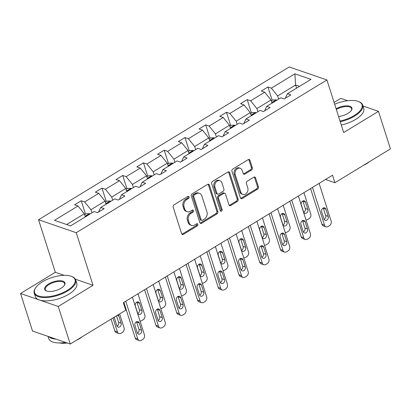 <?xml version="1.0" encoding="UTF-8"?>
<svg xmlns="http://www.w3.org/2000/svg" width="411" height="411" viewBox="0 0 411 411"><rect width="100%" height="100%" fill="white"/><g stroke="black" fill="none" stroke-linecap="round" stroke-linejoin="round"><path stroke-width="0.62" d="M189.106 196.9A1.197 0.94 109 0 0 188.582 196.324A1.197 0.94 109 0 0 187.863 196.422L173.997 204.873A1.711 1.346 109 0 0 173.159 207.144L181.631 233.684A1.711 1.346 109 0 0 182.376 234.506A1.711 1.346 109 0 0 183.404 234.362L197.275 225.911A1.197 0.94 109 0 0 197.861 224.319A1.197 0.94 109 0 0 197.337 223.743A1.197 0.94 109 0 0 196.617 223.846L194.819 224.94A5.471 4.3 109 0 1 191.531 225.398A5.471 4.3 109 0 1 189.137 222.767L188.433 220.553A5.471 4.3 109 0 1 191.105 213.294L192.898 212.199A1.197 0.94 109 0 0 193.483 210.612A1.197 0.94 109 0 0 192.959 210.036A1.197 0.94 109 0 0 192.24 210.134L190.447 211.228A5.471 4.3 109 0 1 187.154 211.686A5.471 4.3 109 0 1 184.76 209.055L184.056 206.846A5.471 4.3 109 0 1 186.728 199.582L188.521 198.487A1.197 0.94 109 0 0 189.106 196.9M187.154 211.686L186.137 211.331A5.471 4.3 109 0 1 183.743 208.706L183.039 206.492A5.471 4.3 109 0 1 185.71 199.227L187.503 198.138A1.197 0.94 109 0 0 188.089 196.545A1.197 0.94 109 0 0 188.002 196.35M181.914 234.193A1.711 1.346 109 0 0 182.386 234.008L196.258 225.557A1.197 0.94 109 0 0 196.838 223.969A1.197 0.94 109 0 0 196.756 223.774M191.531 225.398L190.514 225.043A5.471 4.3 109 0 1 188.12 222.418L187.416 220.204A5.471 4.3 109 0 1 190.088 212.939L191.88 211.845A1.197 0.94 109 0 0 192.466 210.257A1.197 0.94 109 0 0 192.379 210.062M251.522 170.046A1.711 1.346 109 0 0 252.354 167.78L249.98 160.331A1.711 1.346 109 0 0 249.23 159.509A1.711 1.346 109 0 0 248.203 159.653L232.801 169.039A1.711 1.346 109 0 0 231.963 171.31L240.435 197.85A1.711 1.346 109 0 0 241.18 198.667A1.711 1.346 109 0 0 242.207 198.528L257.615 189.142A1.711 1.346 109 0 0 258.447 186.871L255.575 177.876A1.711 1.346 109 0 0 254.83 177.054A1.711 1.346 109 0 0 253.803 177.198L247.211 181.215A1.711 1.346 109 0 0 246.374 183.486L247.797 187.945A4.578 3.596 109 0 1 246.841 192.857A4.578 3.596 109 0 1 242.814 194.398A4.578 3.596 109 0 1 240.815 192.199L235.241 174.732A4.578 3.596 109 0 1 236.197 169.82A4.578 3.596 109 0 1 240.219 168.279A4.578 3.596 109 0 1 242.223 170.473L243.153 173.385A1.711 1.346 109 0 0 243.898 174.207A1.711 1.346 109 0 0 244.925 174.064L251.522 170.046L250.499 169.697A1.711 1.346 109 0 0 251.337 167.426L248.958 159.982A1.711 1.346 109 0 0 248.676 159.473M343.688 132.532L378.464 111.34L390.45 148.89L334.929 182.725L332.535 175.214L123.351 302.686L125.745 310.197L70.23 344.028L58.244 306.478L93.02 285.285L76.241 232.713L326.915 79.96L343.688 132.532M209.384 185.068A1.711 1.346 109 0 0 208.634 184.251A1.711 1.346 109 0 0 207.606 184.39L192.204 193.776A1.711 1.346 109 0 0 191.372 196.047L199.838 222.587A1.711 1.346 109 0 0 200.589 223.409A1.711 1.346 109 0 0 201.616 223.265L217.018 213.879A1.711 1.346 109 0 0 217.851 211.608L209.384 185.068L208.362 184.719A1.711 1.346 109 0 0 208.079 184.21M212.502 181.41L227.905 172.024A1.711 1.346 109 0 1 228.932 171.88A1.711 1.346 109 0 1 229.682 172.702L238.149 199.237A1.711 1.346 109 0 1 237.317 201.508L230.725 205.526A1.711 1.346 109 0 1 229.698 205.67A1.711 1.346 109 0 1 228.948 204.848L225.511 194.084A1.711 1.346 109 0 0 224.766 193.262A1.711 1.346 109 0 0 223.738 193.406L219.366 196.073A1.711 1.346 109 0 0 218.529 198.338L222.104 209.543A1.197 0.94 109 0 1 221.853 210.833A1.197 0.94 109 0 1 220.799 211.233A1.197 0.94 109 0 1 220.275 210.658L211.665 183.681A1.711 1.346 109 0 1 212.502 181.41M378.464 111.34L363 106.012M347.603 100.705L340.77 98.352L334.081 102.426M64.126 275.329L55.326 272.298L20.55 293.49L58.244 306.478M20.55 293.49L32.536 331.04L70.23 344.028M285.321 98.26L287.459 93.703L290.87 94.879L284.222 98.928L280.805 97.756L266.713 106.346L270.125 107.523L263.477 111.571L260.06 110.395L245.968 118.985L249.379 120.161L242.731 124.214L239.315 123.038L225.223 131.628L228.634 132.804L221.986 136.858L218.57 135.681L204.478 144.271L207.889 145.448L201.241 149.496L197.825 148.32L183.732 156.91L187.144 158.086L180.496 162.14L177.079 160.963L162.987 169.553L166.398 170.729L159.751 174.783L156.334 173.606L142.242 182.196L145.653 183.373L139.005 187.421L135.589 186.245L121.497 194.835L124.908 196.011L118.26 200.065L114.844 198.888L100.752 207.478L104.163 208.654L97.515 212.708L94.098 211.531L70.564 225.875L54.468 220.327L78.003 205.983L74.591 204.806L81.239 200.758L84.651 201.935L98.748 193.345L95.337 192.168L101.985 188.115L105.396 189.291L119.493 180.701L116.082 179.525L122.73 175.471L126.141 176.648L140.238 168.058L136.827 166.881L143.475 162.833L146.886 164.004L160.984 155.415L157.572 154.243L164.22 150.19L167.637 151.366L181.729 142.776L178.317 141.6L184.965 137.546L188.382 138.723L202.474 130.133L199.063 128.956L205.711 124.903L209.127 126.079L223.219 117.489L219.808 116.313L226.456 112.265L229.872 113.441L243.964 104.851L240.553 103.675L247.201 99.621L250.618 100.798L264.71 92.208L261.298 91.031L267.946 86.978L271.363 88.154L294.898 73.81L310.993 79.359L287.459 93.703M76.241 232.713L38.547 219.726L289.221 66.972L326.915 79.96M257.908 111.71L256.906 108.581L271.003 99.991L272 103.12M271.003 99.991L264.71 92.208M256.906 108.581L250.618 100.798M264.576 110.903L266.713 106.346M237.162 124.353L236.161 121.224L250.258 112.635L251.255 115.763M250.258 112.635L243.964 104.851M236.161 121.224L229.872 113.441M243.831 123.541L245.968 118.985M216.417 136.991L215.415 133.863L229.513 125.273L230.509 128.402M229.513 125.273L223.219 117.489M215.415 133.863L209.127 126.079M223.086 136.185L225.223 131.628M195.672 149.635L194.67 146.506L208.767 137.916L209.764 141.045M208.767 137.916L202.474 130.133M194.67 146.506L188.382 138.723M202.34 148.828L204.478 144.271M174.927 162.278L173.925 159.149L188.022 150.56L189.019 153.688M188.022 150.56L181.729 142.776M173.925 159.149L167.637 151.366M181.595 161.466L183.732 156.91M154.182 174.922L153.18 171.788L167.277 163.198L168.274 166.332M167.277 163.198L160.984 155.415M153.18 171.788L146.886 164.004M160.85 174.11L162.987 169.553M133.436 187.56L132.434 184.431L146.532 175.841L147.528 178.97M146.532 175.841L140.238 168.058M132.434 184.431L126.141 176.648M140.105 186.753L142.242 182.196M112.691 200.203L111.689 197.075L125.787 188.485L126.783 191.613M125.787 188.485L119.493 180.701M111.689 197.075L105.396 189.291M119.36 199.397L121.497 194.835M91.946 212.847L90.944 209.713L105.041 201.123L106.038 204.257M105.041 201.123L98.748 193.345M90.944 209.713L84.651 201.935M98.614 212.035L100.752 207.478M66.644 224.524L84.296 213.766L85.293 216.895M84.296 213.766L78.003 205.983M55.326 272.298L38.547 219.726M325.527 179.484L334.929 182.725M299.521 86.351L295.607 85L277.651 95.938L278.653 99.066M296.603 88.129L295.607 85L294.898 73.81M277.651 95.938L271.363 88.154M85.509 214.126L81.239 200.758M106.254 201.482L101.985 188.115M126.999 188.844L122.73 175.471M147.744 176.201L143.475 162.833M168.489 163.557L164.22 150.19M189.235 150.919L184.965 137.546M209.98 138.276L205.711 124.903M230.725 125.632L226.456 112.265M251.47 112.989L247.201 99.621M272.216 100.351L267.946 86.978M93.02 285.285L75.408 279.218M200.126 223.096A1.711 1.346 109 0 0 200.594 222.916L216.001 213.53A1.711 1.346 109 0 0 216.833 211.259L208.362 184.719M194.3 194.968A1.197 0.94 109 0 0 193.715 196.556L201.149 219.849A1.197 0.94 109 0 0 201.673 220.424A1.197 0.94 109 0 0 202.392 220.327L204.282 219.171A5.471 4.3 109 0 0 206.954 211.912L201.873 195.985A5.471 4.3 109 0 0 199.479 193.355A5.471 4.3 109 0 0 196.191 193.812L194.3 194.968L193.278 194.614A1.197 0.94 109 0 0 192.697 196.206L193.715 196.556M201.673 220.424L200.655 220.075A1.197 0.94 109 0 1 200.131 219.5L192.697 196.206M199.479 193.355L198.462 193.006A5.471 4.3 109 0 0 195.174 193.463L196.191 193.812M193.278 194.614L195.174 193.463M229.235 205.356A1.711 1.346 109 0 0 229.703 205.176L236.294 201.159A1.711 1.346 109 0 0 237.132 198.888L228.66 172.353A1.711 1.346 109 0 0 228.377 171.839M224.766 193.262L223.743 192.913A1.711 1.346 109 0 0 222.716 193.057L218.344 195.718A1.711 1.346 109 0 0 217.511 197.989L221.087 209.194L222.104 209.543M220.363 210.853A1.197 0.94 109 0 0 221.087 209.194M221.95 182.916A4.578 3.596 109 0 0 219.947 180.717A4.578 3.596 109 0 0 215.924 182.263A4.578 3.596 109 0 0 214.963 187.175L216.931 193.329A1.711 1.346 109 0 0 217.676 194.151A1.711 1.346 109 0 0 218.703 194.007L223.075 191.341A1.711 1.346 109 0 0 223.913 189.07L221.95 182.916M219.947 180.717L218.929 180.367A4.578 3.596 109 0 0 214.902 181.909A4.578 3.596 109 0 0 213.946 186.82L214.963 187.175M217.676 194.151L216.659 193.797A1.711 1.346 109 0 1 215.909 192.975L213.946 186.82M243.435 173.894A1.711 1.346 109 0 0 243.908 173.714L250.499 169.697M240.219 168.279L239.202 167.924A4.578 3.596 109 0 0 235.179 169.466A4.578 3.596 109 0 0 234.219 174.377L235.241 174.732M242.814 194.398L241.796 194.049A4.578 3.596 109 0 1 239.798 191.85L234.219 174.377M240.718 198.359A1.711 1.346 109 0 0 241.19 198.174L256.592 188.788A1.711 1.346 109 0 0 257.43 186.522L254.558 177.526A1.711 1.346 109 0 0 254.275 177.018M111.078 319.136L114.869 331.009A3.483 2.738 -71 0 0 116.39 332.684L118.938 333.562A3.483 2.738 109 0 0 121.034 333.27L122.36 332.458A3.483 2.738 109 0 0 124.065 327.834L119.627 313.927M118.938 333.562A3.483 2.738 109 0 1 117.412 331.888L112.974 317.98M84.589 214.686L86.115 213.756L89.48 213.648A4.619 2.07 58.6 0 1 90.107 213.967M117.022 326.093A2.79 2.189 109 0 0 118.594 322.281L116.529 315.812M87.779 215.636C86.382 215.446 85.853 215.77 86.182 216.612M114.505 317.045A2.79 2.189 109 0 0 114.582 318.54L116.883 325.748A2.79 2.189 109 0 0 118.106 327.089A2.79 2.189 109 0 0 120.557 326.149A2.79 2.189 109 0 0 121.142 323.159L118.841 315.946A2.79 2.189 109 0 0 118.096 314.862M132.409 297.163L144.436 334.857A3.483 2.738 109 0 1 142.735 339.481L141.41 340.293A3.483 2.738 109 0 1 139.314 340.58A3.483 2.738 109 0 1 137.788 338.911L125.761 301.217M123.86 302.373L135.24 338.032L137.788 338.911M141.518 330.177A2.79 2.189 -71 0 1 140.932 333.172A2.79 2.189 -71 0 1 138.481 334.112A2.79 2.189 -71 0 1 137.259 332.771L134.957 325.563A2.79 2.189 -71 0 1 135.543 322.568A2.79 2.189 -71 0 1 137.993 321.628A2.79 2.189 -71 0 1 139.216 322.969L141.518 330.177L138.969 329.298A2.79 2.189 -71 0 1 137.397 333.115M136.529 321.746A2.79 2.189 -71 0 1 136.668 322.09L138.969 329.298M139.314 340.58L136.765 339.707A3.483 2.738 -71 0 1 135.24 338.032M42.395 281.818A21.259 9.047 -17.7 0 0 35.654 287.746A21.259 9.047 -17.7 0 0 42.682 296.783A21.259 9.047 -17.7 0 0 67.25 290.382A21.259 9.047 -17.7 0 0 71.396 276.341A21.259 9.047 -17.7 0 0 42.395 281.818M71.396 276.341L71.951 276.552A21.778 9.273 162.3 0 1 75.716 279.927A21.778 9.273 162.3 0 1 67.697 290.937A21.778 9.273 162.3 0 1 34.216 293.171A21.778 9.273 162.3 0 1 35.331 288.239L35.654 287.746M48.606 283.96A10.629 4.526 162.3 0 1 60.89 280.754A10.629 4.526 162.3 0 1 64.404 285.275A10.629 4.526 162.3 0 1 61.034 288.239A10.629 4.526 162.3 0 1 46.535 290.978A10.629 4.526 162.3 0 1 48.606 283.96M64.229 285.527A10.105 4.3 -17.7 0 0 64.594 283.477A10.105 4.3 -17.7 0 0 49.058 284.515A10.105 4.3 -17.7 0 0 45.338 289.621A10.105 4.3 -17.7 0 0 46.823 291.08M65.488 342.394A21.778 9.273 162.3 0 1 48.693 338.53L48 336.373M55.978 339.121A21.778 9.273 162.3 0 1 48.662 336.599M82.406 336.609A15.68 6.674 162.3 0 1 79.713 338.525A15.68 6.674 162.3 0 1 76.441 340.246M67.219 342.99A15.68 6.674 162.3 0 1 59.595 342.949M75.716 279.927L76.77 283.23A21.778 9.273 162.3 0 1 68.755 294.24A21.778 9.273 162.3 0 1 35.269 296.475L34.216 293.171M340.025 121.05A21.259 9.047 -17.7 0 0 354.225 115.501A21.259 9.047 -17.7 0 0 358.377 101.46A21.259 9.047 -17.7 0 0 334.662 104.235M358.377 101.46L358.926 101.671A21.778 9.273 162.3 0 1 362.692 105.046A21.778 9.273 162.3 0 1 354.678 116.061A21.778 9.273 162.3 0 1 340.241 121.718M336.106 108.771A10.629 4.526 162.3 0 1 348.122 105.899A10.629 4.526 162.3 0 1 351.379 110.395A10.629 4.526 162.3 0 1 348.014 113.364A10.629 4.526 162.3 0 1 338.577 116.513M351.205 110.646A10.105 4.3 -17.7 0 0 351.569 108.596A10.105 4.3 -17.7 0 0 336.326 109.46M369.386 161.729A15.68 6.674 162.3 0 1 366.689 163.645A15.68 6.674 162.3 0 1 363.416 165.366M362.692 105.046L363.745 108.355A21.778 9.273 162.3 0 1 355.731 119.365A21.778 9.273 162.3 0 1 341.294 125.021M105.334 202.042L106.86 201.118L110.225 201.01A4.619 2.07 58.6 0 1 110.852 201.323M137.973 293.778L144.811 315.191A3.483 2.738 109 0 1 143.105 319.82L141.78 320.626A3.483 2.738 109 0 1 140.017 321.006M137.767 313.454A2.79 2.189 109 0 0 139.339 309.637L137.038 302.429A2.79 2.189 109 0 0 136.899 302.085M108.525 202.998C107.127 202.803 106.598 203.126 106.927 203.969M141.887 310.516L139.586 303.308A2.79 2.189 109 0 0 138.363 301.967A2.79 2.189 109 0 0 135.913 302.907A2.79 2.189 109 0 0 135.327 305.897L137.628 313.11A2.79 2.189 109 0 0 138.851 314.446A2.79 2.189 109 0 0 141.302 313.506A2.79 2.189 109 0 0 141.887 310.516L139.339 309.637M126.079 189.404L127.605 188.474L130.97 188.366A4.619 2.07 58.6 0 1 131.597 188.68M158.718 281.134L165.556 302.553A3.483 2.738 109 0 1 163.85 307.176L162.525 307.988A3.483 2.738 109 0 1 160.763 308.363M158.512 300.811A2.79 2.189 109 0 0 160.085 296.994L157.783 289.786A2.79 2.189 109 0 0 157.644 289.442M129.27 190.355C127.872 190.159 127.343 190.483 127.672 191.326M162.633 297.872L160.331 290.664A2.79 2.189 109 0 0 159.108 289.323A2.79 2.189 109 0 0 156.658 290.264A2.79 2.189 109 0 0 156.072 293.259L158.374 300.467A2.79 2.189 109 0 0 159.596 301.808A2.79 2.189 109 0 0 162.047 300.867A2.79 2.189 109 0 0 162.633 297.872L160.085 296.994M153.154 284.525L165.181 322.214A3.483 2.738 109 0 1 163.48 326.837L162.155 327.649A3.483 2.738 109 0 1 160.059 327.942A3.483 2.738 109 0 1 158.533 326.267L146.506 288.573M144.61 289.734L155.985 325.389L158.533 326.267M162.263 317.539A2.79 2.189 -71 0 1 161.677 320.529A2.79 2.189 -71 0 1 159.227 321.469A2.79 2.189 -71 0 1 158.004 320.128L155.702 312.92A2.79 2.189 -71 0 1 156.288 309.925A2.79 2.189 -71 0 1 158.738 308.99A2.79 2.189 -71 0 1 159.961 310.326L162.263 317.539L159.715 316.66A2.79 2.189 -71 0 1 158.143 320.472M157.274 309.108A2.79 2.189 -71 0 1 157.413 309.447L159.715 316.66M160.059 327.942L157.511 327.064A3.483 2.738 -71 0 1 155.985 325.389M173.899 271.882L185.926 309.57A3.483 2.738 109 0 1 184.226 314.199L182.9 315.006A3.483 2.738 109 0 1 180.804 315.299A3.483 2.738 109 0 1 179.278 313.624L167.251 275.935M165.356 277.091L176.73 312.745L179.278 313.624M183.008 304.895A2.79 2.189 -71 0 1 182.422 307.885A2.79 2.189 -71 0 1 179.972 308.825A2.79 2.189 -71 0 1 178.749 307.49L176.447 300.277A2.79 2.189 -71 0 1 177.033 297.287A2.79 2.189 -71 0 1 179.484 296.346A2.79 2.189 -71 0 1 180.706 297.687L183.008 304.895L180.46 304.017A2.79 2.189 -71 0 1 178.888 307.829M178.02 296.465A2.79 2.189 -71 0 1 178.158 296.809L180.46 304.017M180.804 315.299L178.256 314.42A3.483 2.738 -71 0 1 176.73 312.745M146.825 176.761L148.35 175.831L151.716 175.723A4.619 2.07 58.6 0 1 152.342 176.042M179.463 268.491L186.301 289.909A3.483 2.738 109 0 1 184.596 294.533L183.27 295.345A3.483 2.738 109 0 1 181.508 295.72M179.258 288.168A2.79 2.189 109 0 0 180.83 284.355L178.528 277.142A2.79 2.189 109 0 0 178.389 276.798M150.015 177.711C148.618 177.521 148.088 177.845 148.417 178.682M183.378 285.234L181.076 278.021A2.79 2.189 109 0 0 179.854 276.685A2.79 2.189 109 0 0 177.403 277.62A2.79 2.189 109 0 0 176.822 280.615L179.119 287.823A2.79 2.189 109 0 0 180.342 289.164A2.79 2.189 109 0 0 182.792 288.224A2.79 2.189 109 0 0 183.378 285.234L180.83 284.355M194.644 259.238L206.671 296.932A3.483 2.738 109 0 1 204.971 301.556L203.645 302.368A3.483 2.738 109 0 1 201.549 302.655A3.483 2.738 109 0 1 200.023 300.98L187.997 263.292M186.101 264.448L197.48 300.107L200.023 300.98M203.753 292.252A2.79 2.189 -71 0 1 203.168 295.247A2.79 2.189 -71 0 1 200.717 296.187A2.79 2.189 -71 0 1 199.494 294.846L197.193 287.638A2.79 2.189 -71 0 1 197.778 284.643A2.79 2.189 -71 0 1 200.229 283.703A2.79 2.189 -71 0 1 201.452 285.044L203.753 292.252L201.205 291.373A2.79 2.189 -71 0 1 199.633 295.19M198.765 283.821A2.79 2.189 -71 0 1 198.903 284.165L201.205 291.373M201.549 302.655L199.001 301.777A3.483 2.738 -71 0 1 197.48 300.107M167.57 164.117L169.096 163.188L172.461 163.08A4.619 2.07 58.6 0 1 173.088 163.398M200.208 255.848L207.046 277.266A3.483 2.738 109 0 1 205.341 281.895L204.015 282.701A3.483 2.738 109 0 1 202.253 283.081M200.003 275.524A2.79 2.189 109 0 0 201.575 271.712L199.273 264.504A2.79 2.189 109 0 0 199.135 264.16M170.76 165.068C169.363 164.878 168.834 165.201 169.162 166.044M204.123 272.591L201.822 265.378A2.79 2.189 109 0 0 200.599 264.042A2.79 2.189 109 0 0 198.148 264.982A2.79 2.189 109 0 0 197.568 267.972L199.864 275.185A2.79 2.189 109 0 0 201.087 276.521A2.79 2.189 109 0 0 203.537 275.581A2.79 2.189 109 0 0 204.123 272.591L201.575 271.712M215.39 246.6L227.417 284.289A3.483 2.738 109 0 1 225.716 288.912L224.391 289.724A3.483 2.738 109 0 1 222.294 290.017A3.483 2.738 109 0 1 220.769 288.342L208.742 250.648M206.846 251.804L218.226 287.464L220.769 288.342M224.498 279.608A2.79 2.189 -71 0 1 223.913 282.604A2.79 2.189 -71 0 1 221.462 283.544A2.79 2.189 -71 0 1 220.239 282.203L217.938 274.995A2.79 2.189 -71 0 1 218.524 272A2.79 2.189 -71 0 1 220.974 271.06A2.79 2.189 -71 0 1 222.197 272.401L224.498 279.608L221.95 278.735A2.79 2.189 -71 0 1 220.378 282.547M219.51 271.178A2.79 2.189 -71 0 1 219.649 271.522L221.95 278.735M222.294 290.017L219.746 289.139A3.483 2.738 -71 0 1 218.226 287.464M188.315 151.474L189.841 150.549L193.206 150.441A4.619 2.07 58.6 0 1 193.833 150.755M220.954 243.209L227.792 264.627A3.483 2.738 109 0 1 226.091 269.251L224.76 270.063A3.483 2.738 109 0 1 222.998 270.438M220.748 262.886A2.79 2.189 109 0 0 222.32 259.069L220.019 251.861A2.79 2.189 109 0 0 219.88 251.517M191.505 152.43C190.108 152.234 189.579 152.558 189.908 153.401M224.868 259.947L222.567 252.739A2.79 2.189 109 0 0 221.344 251.398A2.79 2.189 109 0 0 218.893 252.339A2.79 2.189 109 0 0 218.313 255.334L220.609 262.542A2.79 2.189 109 0 0 221.832 263.883A2.79 2.189 109 0 0 224.283 262.942A2.79 2.189 109 0 0 224.868 259.947L222.32 259.069M236.135 233.957L248.167 271.645A3.483 2.738 109 0 1 246.461 276.274L245.136 277.081A3.483 2.738 109 0 1 243.04 277.374A3.483 2.738 109 0 1 241.514 275.699L229.487 238.01M227.591 239.166L238.971 274.82L241.514 275.699M245.244 266.97A2.79 2.189 -71 0 1 244.658 269.96A2.79 2.189 -71 0 1 242.207 270.9A2.79 2.189 -71 0 1 240.985 269.565L238.683 262.352A2.79 2.189 -71 0 1 239.269 259.362A2.79 2.189 -71 0 1 241.719 258.421A2.79 2.189 -71 0 1 242.942 259.757L245.244 266.97L242.696 266.092A2.79 2.189 -71 0 1 241.123 269.904M240.255 258.54A2.79 2.189 -71 0 1 240.394 258.884L242.696 266.092M243.04 277.374L240.492 276.495A3.483 2.738 -71 0 1 238.971 274.82M209.06 138.836L210.586 137.906L213.951 137.798A4.619 2.07 58.6 0 1 214.578 138.117M241.699 230.566L248.537 251.984A3.483 2.738 109 0 1 246.836 256.608L245.506 257.42A3.483 2.738 109 0 1 243.744 257.795M241.493 250.242A2.79 2.189 109 0 0 243.065 246.43L240.764 239.217A2.79 2.189 109 0 0 240.625 238.873M212.251 139.786C210.853 139.596 210.324 139.92 210.653 140.757M245.614 247.304L243.312 240.096A2.79 2.189 109 0 0 242.094 238.755A2.79 2.189 109 0 0 239.639 239.695A2.79 2.189 109 0 0 239.058 242.69L241.355 249.898A2.79 2.189 109 0 0 242.577 251.239A2.79 2.189 109 0 0 245.028 250.299A2.79 2.189 109 0 0 245.614 247.304L243.065 246.43M256.88 221.313L268.912 259.007A3.483 2.738 109 0 1 267.207 263.631L265.881 264.443A3.483 2.738 109 0 1 263.785 264.73A3.483 2.738 109 0 1 262.259 263.055L250.232 225.367M248.336 226.523L259.716 262.182L262.259 263.055M265.989 254.327A2.79 2.189 -71 0 1 265.403 257.322A2.79 2.189 -71 0 1 262.953 258.262A2.79 2.189 -71 0 1 261.73 256.921L259.428 249.708A2.79 2.189 -71 0 1 260.014 246.718A2.79 2.189 -71 0 1 262.465 245.778A2.79 2.189 -71 0 1 263.687 247.119L265.989 254.327L263.441 253.448A2.79 2.189 -71 0 1 261.869 257.265M261 245.896A2.79 2.189 -71 0 1 261.139 246.24L263.441 253.448M263.785 264.73L261.237 263.852A3.483 2.738 -71 0 1 259.716 262.182M229.806 126.192L231.331 125.263L234.696 125.155A4.619 2.07 58.6 0 1 235.323 125.473M262.444 217.922L269.282 239.341A3.483 2.738 109 0 1 267.582 243.97L266.251 244.776A3.483 2.738 109 0 1 264.489 245.156M262.239 237.599A2.79 2.189 109 0 0 263.811 233.787L261.509 226.579A2.79 2.189 109 0 0 261.37 226.235M232.996 127.143C231.599 126.953 231.069 127.276 231.398 128.119M266.359 234.666L264.057 227.453A2.79 2.189 109 0 0 262.84 226.117A2.79 2.189 109 0 0 260.384 227.057A2.79 2.189 109 0 0 259.803 230.047L262.1 237.26A2.79 2.189 109 0 0 263.323 238.596A2.79 2.189 109 0 0 265.773 237.656A2.79 2.189 109 0 0 266.359 234.666L263.811 233.787M277.625 208.675L289.657 246.364A3.483 2.738 109 0 1 287.952 250.987L286.626 251.799A3.483 2.738 109 0 1 284.53 252.087A3.483 2.738 109 0 1 283.004 250.417L270.977 212.723M269.082 213.879L280.461 249.539L283.004 250.417M286.734 241.683A2.79 2.189 -71 0 1 286.148 244.679A2.79 2.189 -71 0 1 283.698 245.619A2.79 2.189 -71 0 1 282.475 244.278L280.174 237.07A2.79 2.189 -71 0 1 280.759 234.075A2.79 2.189 -71 0 1 283.21 233.135A2.79 2.189 -71 0 1 284.433 234.476L286.734 241.683L284.186 240.81A2.79 2.189 -71 0 1 282.614 244.622M281.746 233.253A2.79 2.189 -71 0 1 281.884 233.597L284.186 240.81M284.53 252.087L281.982 251.213A3.483 2.738 -71 0 1 280.461 249.539M250.551 113.549L252.077 112.624L255.442 112.516A4.619 2.07 58.6 0 1 256.068 112.83M283.189 205.284L290.027 226.702A3.483 2.738 109 0 1 288.327 231.326L286.996 232.138A3.483 2.738 109 0 1 285.234 232.513M282.984 224.961A2.79 2.189 109 0 0 284.556 221.144L282.254 213.936A2.79 2.189 109 0 0 282.116 213.592M253.741 114.505C252.344 114.309 251.815 114.633 252.143 115.476M287.104 222.022L284.802 214.814A2.79 2.189 109 0 0 283.585 213.473A2.79 2.189 109 0 0 281.129 214.414A2.79 2.189 109 0 0 280.549 217.404L282.845 224.617A2.79 2.189 109 0 0 284.068 225.952A2.79 2.189 109 0 0 286.518 225.017A2.79 2.189 109 0 0 287.104 222.022L284.556 221.144M298.371 196.032L310.403 233.72A3.483 2.738 109 0 1 308.697 238.344L307.371 239.156A3.483 2.738 109 0 1 305.275 239.449A3.483 2.738 109 0 1 303.75 237.774L291.723 200.085M289.827 201.241L301.206 236.895L303.75 237.774M307.479 229.045A2.79 2.189 -71 0 1 306.894 232.035A2.79 2.189 -71 0 1 304.443 232.975A2.79 2.189 -71 0 1 303.22 231.634L300.924 224.427A2.79 2.189 -71 0 1 301.504 221.437A2.79 2.189 -71 0 1 303.955 220.496A2.79 2.189 -71 0 1 305.178 221.832L307.479 229.045L304.931 228.167A2.79 2.189 -71 0 1 303.359 231.979M302.491 220.615A2.79 2.189 -71 0 1 302.63 220.954L304.931 228.167M305.275 239.449L302.727 238.57A3.483 2.738 -71 0 1 301.206 236.895M271.296 100.911L272.822 99.981L276.187 99.873A4.619 2.07 58.6 0 1 276.814 100.186M303.935 192.641L310.773 214.059A3.483 2.738 109 0 1 309.072 218.683L307.741 219.495A3.483 2.738 109 0 1 305.979 219.87M303.729 212.317A2.79 2.189 109 0 0 305.301 208.505L302.999 201.292A2.79 2.189 109 0 0 302.861 200.948M274.486 101.861C273.089 101.666 272.56 101.995 272.889 102.832M307.849 209.379L305.548 202.171A2.79 2.189 109 0 0 304.33 200.83A2.79 2.189 109 0 0 301.874 201.77A2.79 2.189 109 0 0 301.294 204.765L303.59 211.973A2.79 2.189 109 0 0 304.813 213.314A2.79 2.189 109 0 0 307.264 212.374A2.79 2.189 109 0 0 307.849 209.379L305.301 208.505M319.116 183.388L331.148 221.082A3.483 2.738 109 0 1 329.442 225.706L328.117 226.518A3.483 2.738 109 0 1 326.021 226.805A3.483 2.738 109 0 1 324.495 225.13L312.468 187.442M310.572 188.598L321.952 224.252L324.495 225.13M328.225 216.402A2.79 2.189 -71 0 1 327.639 219.397A2.79 2.189 -71 0 1 325.188 220.332A2.79 2.189 -71 0 1 323.966 218.996L321.669 211.783A2.79 2.189 -71 0 1 322.25 208.793A2.79 2.189 -71 0 1 324.7 207.853A2.79 2.189 -71 0 1 325.923 209.194L328.225 216.402L325.676 215.523A2.79 2.189 -71 0 1 324.104 219.34M323.236 207.971A2.79 2.189 -71 0 1 323.375 208.315L325.676 215.523M326.021 226.805L323.472 225.927A3.483 2.738 -71 0 1 321.952 224.252M185.71 199.227L186.728 199.582M183.039 206.492L184.056 206.846M183.743 208.706L184.76 209.055M191.88 211.845L192.898 212.199M190.088 212.939L191.105 213.294M187.416 220.204L188.433 220.553M188.12 222.418L189.137 222.767M196.258 225.557L197.275 225.911M182.386 234.008L183.404 234.362M187.503 198.138L188.521 198.487M216.833 211.259L217.851 211.608M216.001 213.53L217.018 213.879M200.594 222.916L201.616 223.265M200.131 219.5L201.149 219.849M228.66 172.353L229.682 172.702M237.132 198.888L238.149 199.237M236.294 201.159L237.317 201.508M229.703 205.176L230.725 205.526M222.716 193.057L223.738 193.406M218.344 195.718L219.366 196.073M217.511 197.989L218.529 198.338M215.909 192.975L216.931 193.329M243.908 173.714L244.925 174.064M239.798 191.85L240.815 192.199M254.558 177.526L255.575 177.876M257.43 186.522L258.447 186.871M256.592 188.788L257.615 189.142M241.19 198.174L242.207 198.528M248.958 159.982L249.98 160.331M251.337 167.426L252.354 167.78M117.412 331.888L114.869 331.009M89.398 213.653L85.098 216.273M118.594 322.281L121.142 323.159M117.222 315.391L118.841 315.946M139.216 322.969L136.668 322.09M110.143 201.01L105.843 203.63M137.038 302.429L139.586 303.308M130.888 188.366L126.588 190.987M157.783 289.786L160.331 290.664M159.961 310.326L157.413 309.447M180.706 297.687L178.158 296.809M151.633 175.728L147.333 178.348M178.528 277.142L181.076 278.021M201.452 285.044L198.903 284.165M172.379 163.085L168.078 165.705M199.273 264.504L201.822 265.378M222.197 272.401L219.649 271.522M193.124 150.441L188.824 153.062M220.019 251.861L222.567 252.739M242.942 259.757L240.394 258.884M213.869 137.798L209.569 140.423M240.764 239.217L243.312 240.096M263.687 247.119L261.139 246.24M234.614 125.16L230.314 127.78M261.509 226.579L264.057 227.453M284.433 234.476L281.884 233.597M255.359 112.516L251.059 115.137M282.254 213.936L284.802 214.814M305.178 221.832L302.63 220.954M276.105 99.873L271.805 102.498M302.999 201.292L305.548 202.171M325.923 209.194L323.375 208.315"/></g></svg>
